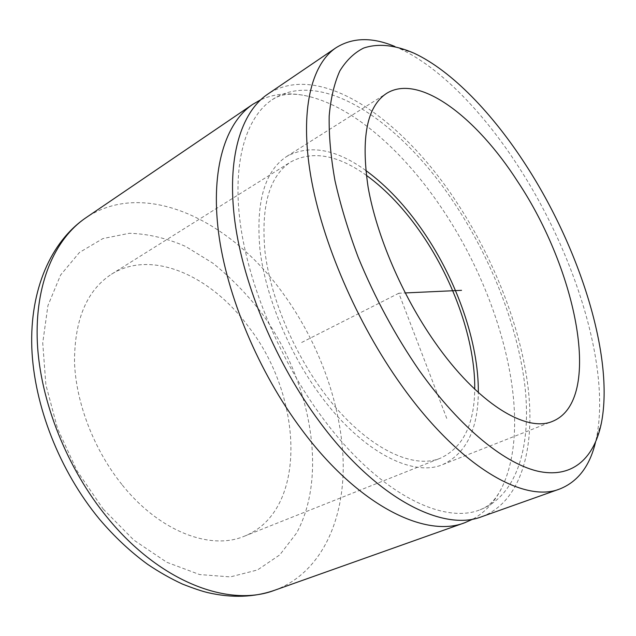 <?xml version="1.0" encoding="UTF-8"?>
<svg xmlns="http://www.w3.org/2000/svg" width="636" height="636" viewBox="0 0 636 636"><rect width="100%" height="100%" fill="white"/><g stroke="black" fill="none" stroke-linecap="round" stroke-linejoin="round"><path stroke-width="0.48" stroke-dasharray="3.18 2.39" d="M394.821 46.476L399.925 48.71C440.382 67.607 483.551 112.588 518.396 166.537C574.388 252.802 610.504 365.819 596.695 436.892L595.479 442.33M481.818 516.671C520.995 501.876 535.25 449.048 528.158 388.047C520.645 326.499 493.512 257.811 455.615 200.682C401.515 118.28 319.177 60.261 267.669 94.2M473.097 519.032C488.043 510.565 498.95 497.018 505.811 478.399C531.187 409.194 499.355 293.22 441.75 208.218C405.14 153.721 357.464 110.203 312.729 97.483C293.649 92.005 276.278 92.792 260.609 99.844M322.452 417.693C377.593 492.502 442.505 524.907 480.093 509.778C517.847 495.372 531.696 444.286 524.795 385.05C517.489 325.298 491.079 258.47 454.215 202.964C401.61 122.931 321.911 67.082 272.216 99.669C246.132 117.175 232.1 161.719 240.321 223.641C248.628 285.492 280.222 360.914 322.452 417.693M366.304 175.282C337.581 154.771 312.395 150.327 290.755 161.941C269.402 175.965 260.816 205.937 265.005 251.84C270.403 296.352 292.481 350.086 322.675 391.029C362.822 445.987 412.017 470.664 440.828 458.007C462.992 447.418 474.297 424.482 474.734 389.184M122.374 485.101C159.914 531.911 210.818 550.53 244.256 536.243C308.166 510.915 303.261 396.951 248.827 327.15C211.748 276.231 152.091 248.62 111.451 274.235C86.83 290.326 74.515 319.574 74.499 361.987C75.875 402.906 94.088 450.224 122.374 485.101M365.748 170.432C335.729 148.888 309.374 144.229 286.693 156.464C264.544 171.076 255.648 202.28 260.005 250.067C265.649 296.424 288.672 352.408 320.154 395.004C361.924 452.053 412.955 477.533 442.847 464.526C466.116 453.46 477.946 429.451 478.32 392.507M446.758 418.416L398.82 293.236L405.212 292.942M398.82 293.236L300.136 343.257M274.633 590.256C320.321 573.322 343.583 522.569 343.241 465.274C342.518 407.541 319.964 344.466 283.632 294.222C231.798 221.431 145.477 177.857 85.844 217.806M103.207 509.046L133.846 540.099L166.743 562.256L199.601 574.554L230.391 576.9L257.5 569.959L279.792 554.862L296.575 533.048C328.788 473.884 310.161 378.849 260.903 312.053C246.307 293.458 230.304 277.169 212.893 263.193L185.633 246.442C166.791 238.206 148.045 233.817 129.402 233.285L102.913 238.564L79.444 252.476L60.595 275.03L47.923 305.63L42.731 342.931L45.887 384.82L57.55 428.545L77.123 470.982L103.207 509.046M601.457 422.709L596.695 436.892M414.179 53.257L399.925 48.71M505.811 478.399C500.127 493.615 492.884 503.481 484.099 507.997L480.093 509.778M312.729 97.483C297.091 93.071 284.856 93.071 276.016 97.491L272.216 99.669M244.256 536.243L440.828 458.007M111.451 274.235L290.755 161.941M442.847 464.526L552.7 421.271M286.693 156.464L386.521 93.428"/><path stroke-width="0.95" d="M526.147 165.495C579.587 248.04 614.297 356.216 601.457 422.709C594.525 457.276 573.577 477.97 540.028 471.666C506.51 465.099 460.671 428.791 419.299 370.518C395.234 335.522 374.866 297.791 358.203 257.334C348.266 230.852 340.53 205.301 334.981 180.664C330.768 156.973 328.836 135.444 329.178 116.078C330.768 98.214 334.313 83.173 339.823 70.946C346.294 60.42 354.196 52.804 363.53 48.105C378.301 43.041 395.624 45.116 414.179 53.257C451.997 71.001 492.924 113.892 526.147 165.495M595.479 442.33C589.739 466.244 577.798 481.81 559.648 489.028C524.279 503.386 459.446 466.872 401.435 385.241C356.963 323.144 321.935 241.497 310.734 175.846C299.62 110.1 311.37 64.387 335.975 47.772C352.527 37.397 372.147 36.968 394.821 46.476M335.975 47.772L267.669 94.2C240.909 112.302 226.464 158.181 234.954 222.036C243.548 285.81 276.183 363.601 319.765 422.073C376.544 498.926 443.197 532.054 481.818 516.671L559.648 489.028M260.609 99.844L252.723 104.36C225.534 122.764 210.54 168.643 218.49 232.076C226.543 295.414 258.669 372.378 302.036 430.063C358.529 505.89 425.516 538.31 464.789 522.72L473.097 519.032M474.734 389.184C475.331 341.683 454.231 281.565 422.042 234.533C405.116 209.761 386.537 190.013 366.304 175.282M434.396 341.54C477.398 403.59 526.401 432.989 552.7 421.271C603.524 400.338 576.828 270.069 517.728 181.65C476.603 117.374 419.211 72.949 386.521 93.428C366.932 106.403 360.795 137.67 368.117 187.238C376.568 235.463 402.047 295.231 434.396 341.54M478.32 392.507C478.836 343.098 456.958 280.85 423.616 232.06C406.062 206.342 386.775 185.799 365.748 170.432M405.212 292.942L461.521 290.342M252.723 104.36L85.844 217.806C54.736 238.913 34.694 284.173 37.341 342.486C40.124 400.736 66.907 468.454 107.524 517.791C160.328 582.592 229.405 607.666 274.633 590.256L464.789 522.72M274.633 590.256C254.217 597.387 231.957 598.182 207.869 592.641C201.978 591.257 193.559 588.419 182.596 584.134C170.83 578.712 159.199 572.122 147.703 564.37C130.523 551.873 114.432 536.784 99.415 519.111C59.577 470.886 33.923 405.386 31.8 347.518C29.82 289.73 50.856 241.704 85.844 217.806"/></g></svg>
